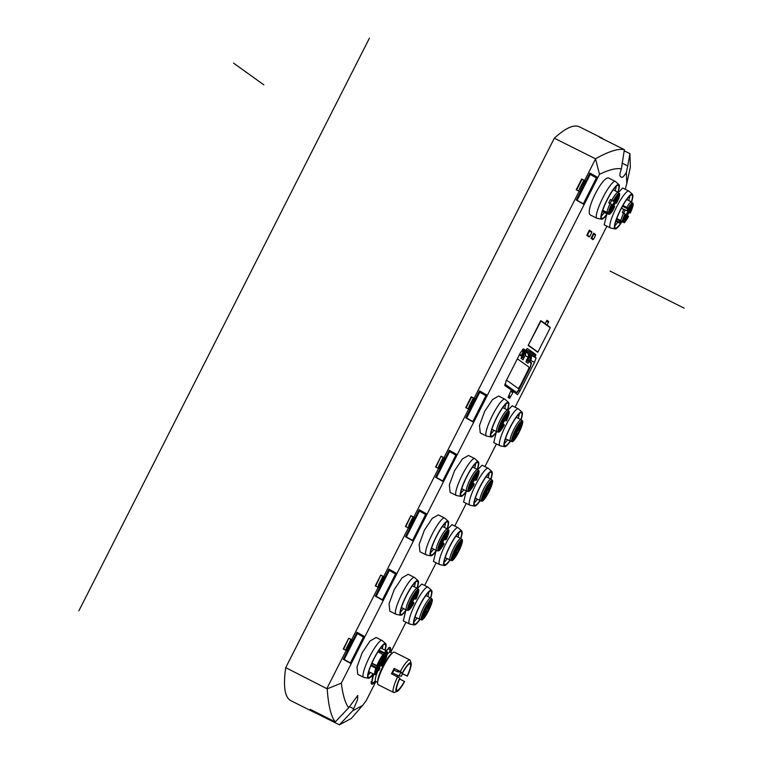 <?xml version="1.0" encoding="UTF-8"?>
<svg xmlns="http://www.w3.org/2000/svg" width="763" height="763" viewBox="0 0 763 763"><rect width="100%" height="100%" fill="white"/><g stroke="black" fill="none" stroke-linecap="round" stroke-linejoin="round"><path stroke-width="1.14" d="M606.9 226.191L515.063 407.213M496.417 443.961L484.925 466.622M466.279 503.38L454.777 526.041M436.131 562.798L424.629 585.459M405.983 622.217L390.685 652.365M375.882 681.55L366.078 700.882L362.568 705.489L352.764 710.715L339.401 724.85L314.232 712.251A212.114 39.628 116.6 0 1 313.002 711.774A212.114 39.628 116.6 0 1 310.131 709.313L335.31 721.912C331.075 716.743 328.376 705.718 327.193 688.846L285.724 667.635L554.329 138.198A212.114 39.628 -63.4 0 1 579.413 126.83L601.511 137.884A212.114 39.628 116.6 0 0 599.432 137.197L624.382 149.682C618.316 148.318 608.693 151.36 595.502 158.809L599.499 174.269C609.322 169.634 616.609 167.85 621.378 168.909C619.88 173.134 619.508 175.614 620.262 176.348A606.051 17.73 26.9 0 1 621.654 177.35L621.711 177.388M554.329 138.198L595.502 158.809M603.304 139.133A212.114 39.628 116.6 0 0 601.511 137.884M624.191 150.778L629.923 153.649L630.343 167.24L626.766 183.654L626.347 172.476L627.73 165.933L622.026 163.082M629.923 153.649L627.73 165.933M625.202 189.262L626.766 183.654M621.654 177.35C622.474 177.741 624.039 176.11 626.347 172.476M327.193 688.846L341.328 683.143L599.499 174.269M341.328 683.143C342.845 695.198 345.296 703.41 348.672 707.768L357.79 695.455L357.513 699.843L352.764 710.715M537.705 351.953L537.562 352.229A606.051 17.73 26.9 0 0 528.158 345.486L540.767 320.632A606.051 17.73 -153.1 0 1 545.192 323.665L546.89 320.307L548.75 321.643L547.052 325L544.954 323.951M548.731 326.659L550.171 327.375A606.051 17.73 -153.1 0 0 547.052 325M493.756 442.616L496.198 432.497M507.9 410.227L512.202 405.782L518.382 408.873A20.601 3.853 116.6 0 0 505.859 425.306A20.601 3.853 116.6 0 0 499.851 445.668A20.601 3.853 116.6 0 0 499.946 445.726A20.601 3.853 116.6 0 0 500.137 445.792L504.658 446.698A19.39 3.624 116.6 0 0 510.323 441.31M463.608 502.035L466.05 491.916M477.762 469.646L482.063 465.201L488.244 468.291A20.601 3.853 116.6 0 0 475.721 484.724A20.601 3.853 116.6 0 0 469.703 505.087A20.601 3.853 116.6 0 0 469.798 505.144A20.601 3.853 116.6 0 0 469.989 505.211L474.519 506.117A19.39 3.624 116.6 0 0 480.185 500.728M631.526 202.081A19.39 3.624 116.6 0 0 632.451 194.279L629.008 191.198A20.601 3.853 116.6 0 0 628.846 191.093A20.601 3.853 116.6 0 0 616.456 207.25A20.601 3.853 116.6 0 0 610.41 227.946L604.162 224.827L606.709 214.651M618.278 192.6L622.684 188.013L628.846 191.093M403.322 620.872L405.763 610.753M417.466 588.483L421.777 584.029L427.957 587.119A20.601 3.853 116.6 0 0 415.434 603.552A20.601 3.853 116.6 0 0 409.416 623.915A20.601 3.853 116.6 0 0 409.512 623.981A20.601 3.853 116.6 0 0 409.702 624.039L414.233 624.945A19.39 3.624 116.6 0 0 419.898 619.566M595.445 234.718L595.521 234.565A606.051 17.73 -153.1 0 0 593.643 233.163L591.039 238.294A606.051 17.73 26.9 0 1 592.918 239.696L593.004 239.525M373.651 674.111L371.514 683.944M389.807 647.358L386.116 650.696M526.089 352.067L526.403 351.342L535.512 355.901L535.922 354.719A606.051 17.73 -153.1 0 0 527.262 348.5L525.688 350.351L523.103 349.053L525.697 350.351A606.051 17.73 -153.1 0 0 523.637 348.987L520.604 352.392L506.069 381.023L505.001 385.725A606.051 17.73 26.9 0 1 511.277 389.979L508.101 397.294L509.589 398.362L513.518 391.581A606.051 17.73 26.9 0 1 517.476 394.671L517.495 394.681M535.512 355.901L535.101 357.094A606.051 17.73 -153.1 0 1 536.112 357.933L529.98 354.862M530.571 360.394L534.472 362.349L536.112 357.933M534.472 362.349L519.946 390.98L518.563 390.284M517.476 394.671L519.946 390.98M513.518 391.581L511.248 390.437L513.509 391.572M591.707 231.981L591.783 231.828A606.051 17.73 -153.1 0 0 589.379 230.159L586.776 235.29A606.051 17.73 26.9 0 1 589.179 236.959L589.265 236.788M396.007 614.291L389.826 611.201L389.054 603.791L394.213 589.665L402.111 577.791L408.186 574.301L414.452 577.438A20.601 3.853 116.6 0 0 402.063 593.595A20.601 3.853 116.6 0 0 396.007 614.291A20.601 3.853 116.6 0 0 396.197 614.358L400.728 615.264A19.39 3.624 116.6 0 0 406.326 609.971M363.636 677.306L357.771 674.378L356.998 666.976L362.158 652.842L370.055 640.968L376.14 637.486L382.072 640.453A20.601 3.853 116.6 0 0 369.683 656.609A20.601 3.853 116.6 0 0 363.531 677.248A20.601 3.853 116.6 0 0 363.636 677.306A20.601 3.853 116.6 0 0 363.817 677.372L368.348 678.278A19.39 3.624 116.6 0 0 373.279 673.92M486.441 436.045L480.261 432.945L479.479 425.544L484.648 411.419L492.536 399.545L498.62 396.054L504.877 399.183A20.601 3.853 116.6 0 0 492.488 415.339A20.601 3.853 116.6 0 0 486.441 436.045A20.601 3.853 116.6 0 0 486.622 436.102L491.153 437.008A19.39 3.624 116.6 0 0 496.761 431.715M426.155 554.873L419.974 551.783L419.192 544.381L424.362 530.247L432.249 518.373L438.334 514.891L444.591 518.02A20.601 3.853 116.6 0 0 432.201 534.176A20.601 3.853 116.6 0 0 426.155 554.873A20.601 3.853 116.6 0 0 426.336 554.939L430.866 555.845A19.39 3.624 116.6 0 0 436.474 550.552M590.877 215.242L590.6 215.099C583.924 212.228 603.657 173.335 609.236 178.361M435.911 551.334L433.47 561.454M451.982 524.658L447.614 529.064M477.457 469.455A19.39 3.624 116.6 0 0 478.334 461.796L474.901 458.716A20.601 3.853 116.6 0 0 474.739 458.601L468.472 455.473L462.397 458.954L454.5 470.838L449.34 484.963L450.113 492.364L456.293 495.454A20.601 3.853 116.6 0 0 456.484 495.521L461.014 496.427A19.39 3.624 116.6 0 0 466.613 491.134M362.568 705.489L351.295 718.45L339.401 724.85M313.002 711.774L290.913 700.711A212.114 39.628 -63.4 0 1 285.724 667.635M475.359 398.954L471.2 396.789L465.726 407.595L469.874 409.76L465.764 417.857L473.604 422.292L487.309 395.282L479.469 390.847L475.359 398.954L471.572 397.056L466.126 407.795M474.128 398.257L579.146 191.265L580.376 191.961L576.265 200.059L584.096 204.494L597.801 177.483L589.971 173.048L585.85 181.155L581.702 178.99L576.218 189.796L579.146 191.265M584.63 180.459L595.398 159.229M326.993 688.283L346.173 650.467L347.403 651.163L343.293 659.27L351.133 663.705L364.838 636.685L356.998 632.25L352.887 640.357L348.729 638.192L343.245 648.998L346.173 650.467M351.657 639.661L378.2 587.338L379.43 588.035L375.32 596.141L383.16 600.576L396.865 573.566L389.025 569.131L384.914 577.229L380.756 575.073L375.272 585.87L378.2 587.338M383.684 576.532L408.348 527.91L409.578 528.606L405.468 536.713L413.308 541.148L427.013 514.138L419.173 509.703L415.062 517.8L410.904 515.645L405.42 526.451L408.348 527.91M413.832 517.104L438.496 468.482L439.726 469.178L435.616 477.285L443.456 481.72L457.161 454.71L449.321 450.275L445.211 458.382L441.052 456.217L435.568 467.023L438.496 468.482M443.98 457.686L468.654 409.063M578.573 190.979L579.718 188.728L580.138 188.966M579.842 188.814L584.458 180.45M579.565 188.652L583.876 180.163M589.78 173.42L596.637 177.407L583.361 203.788L576.361 199.868M576.332 199.925L583.361 203.788M579.899 191.694L585.364 180.907M577.133 200.259L590.238 174.431L589.742 173.487M576.466 199.916L589.847 173.563L596.637 177.407L596.466 177.96L590.238 174.431M576.618 189.997L582.074 179.257L585.85 181.155M590.495 173.83L597.801 177.483M621.378 168.909L624.382 149.682M335.31 721.912L348.672 707.768M316.14 712.318L315.872 712.852L314.27 712.051L311.218 709.857M315.872 712.852L312.811 710.658M348.729 638.192L343.655 649.208M352.887 640.357L349.101 638.459M347.213 648.083L346.631 647.797L345.61 650.181M346.907 647.949L346.087 650.314M364.838 636.685L358.753 633.652M346.631 647.797L350.904 639.365M346.04 650.4L351.485 639.661M356.846 632.565L363.703 636.542L350.427 662.933L343.426 659.003M343.398 659.06L350.427 662.933M346.927 650.896L352.401 640.109M344.199 659.404L357.294 633.576L356.807 632.622M343.531 659.06L356.912 632.699L363.703 636.542L363.531 637.105L357.294 633.576M380.756 575.073L375.682 586.079M384.914 577.229L381.128 575.34M396.865 573.566L390.675 570.466M379.221 584.983L378.801 584.744L377.628 587.052M378.934 584.83L378.105 587.186M378.066 587.272L383.512 576.532M388.863 569.446L395.301 573.089L395.558 573.986L382.454 599.813L375.453 595.884M375.425 595.941L382.454 599.813M378.953 587.768L384.428 576.99M376.216 596.284L389.321 570.457L388.834 569.503M375.558 595.941L388.93 569.58L395.73 573.423L395.558 573.986L389.321 570.457M378.648 584.677L382.931 576.237M410.904 515.645L405.83 526.651M415.062 517.8L411.276 515.912M427.013 514.138L420.632 510.943M407.785 527.624L409.369 525.564M409.073 525.411L408.253 527.777M408.796 525.259L413.079 516.809M408.215 527.843L413.66 517.104M419.011 510.027L425.868 514.004L412.592 540.395L405.592 536.465M405.563 536.523L412.592 540.395M409.102 528.339L414.576 517.562M406.364 536.866L419.469 511.038L418.973 510.085M405.706 536.523L419.078 510.161L425.868 514.004L425.697 514.567L419.469 511.038M441.052 456.217L435.978 467.223M445.211 458.382L441.424 456.484M457.161 454.71L450.59 451.429M439.087 465.916L439.517 466.145L438.935 465.84L437.933 468.205M439.221 465.993L438.391 468.358M438.363 468.415L443.808 457.676M449.149 450.609L455.587 454.252L455.845 455.149L442.74 480.976L435.74 477.056M435.711 477.113L442.74 480.976M439.259 468.911L444.724 458.134M436.503 477.447L449.607 451.62L449.121 450.675M435.845 477.104L449.216 450.742L456.016 454.595L455.845 455.149L449.607 451.62M438.935 465.84L443.227 457.38M468.081 408.777L469.235 406.498L469.655 406.736L469.083 406.421L473.375 397.962M469.359 406.584L468.539 408.939M487.309 395.282L480.556 391.905M468.511 408.987L473.957 398.248M479.298 391.19L486.155 395.177L472.879 421.558L465.878 417.638M465.85 417.695L472.879 421.558M469.407 409.483L474.872 398.706M466.651 418.029L479.755 392.201L479.269 391.257M465.993 417.685L479.364 391.333L486.155 395.177L485.983 395.73L479.755 392.201M528.597 345.372L537.915 352.058L550.247 327.747L540.929 321.061L528.292 345.219M537.915 352.058L536.341 351.266M543.094 322.615L545.192 323.665M548.75 321.643L546.127 321.824M521.11 419.726A19.39 3.624 116.6 0 0 521.987 412.068A19.39 3.624 116.6 0 0 521.93 412.02A19.39 3.624 116.6 0 0 510.18 427.166A19.39 3.624 116.6 0 0 504.391 446.584A19.39 3.624 116.6 0 0 504.658 446.698M510.132 441.214A18.484 3.453 -63.4 0 1 504.887 445.83A18.484 3.453 -63.4 0 1 504.801 445.773A18.484 3.453 -63.4 0 1 510.199 427.509A18.484 3.453 -63.4 0 1 521.434 412.764A18.484 3.453 -63.4 0 1 521.52 412.821A18.484 3.453 -63.4 0 1 520.919 419.621M504.362 443.551A18.484 3.453 116.6 0 0 507.471 439.879M518.249 418.296A18.484 3.453 116.6 0 0 519.288 413.718M516.618 416.789A16.519 3.081 -63.4 0 1 516.465 417.399M505.688 438.992A16.519 3.081 -63.4 0 1 505.22 439.574M512.002 440.47L512.793 440.88L515.483 434.385A3.939 0.734 116.6 0 0 516.427 433.165A3.939 0.734 116.6 0 0 518.144 429.788L519.345 430.57L517.648 433.947L516.828 433.365A3.939 0.734 -63.4 0 1 515.883 434.586M518.544 429.989A3.939 0.734 -63.4 0 0 519.002 428.424L521.94 421.834L518.42 428.005A3.939 0.734 -63.4 0 0 517.476 429.226L516.665 428.644L514.958 432.02L515.769 432.602A3.939 0.734 -63.4 0 0 515.302 434.166L511.601 441.262L510.113 441.071A12.122 2.26 116.6 0 1 514.329 428.577A12.122 2.26 116.6 0 1 521.243 419.793L516.255 417.294M512.793 440.88L512.326 441.787A11.712 2.184 116.6 0 0 519.431 431.629A11.712 2.184 116.6 0 0 522.483 420.88A11.712 2.184 116.6 0 0 515.96 428.835A11.712 2.184 116.6 0 0 511.601 441.262M514.338 439.059A2.69 0.505 -63.4 0 1 514.31 439.03A2.69 0.505 -63.4 0 1 515.101 436.436A2.69 0.505 -63.4 0 1 516.704 434.242A2.69 0.505 -63.4 0 1 516.77 434.261A2.69 0.505 -63.4 0 1 515.969 436.961A2.69 0.505 -63.4 0 1 514.338 439.059M519.183 429.512A2.69 0.505 -63.4 0 1 519.155 429.483A2.69 0.505 -63.4 0 1 519.946 426.889A2.69 0.505 -63.4 0 1 521.549 424.695A2.69 0.505 -63.4 0 1 521.615 424.714A2.69 0.505 -63.4 0 1 520.814 427.404A2.69 0.505 -63.4 0 1 519.183 429.512M517.533 428.329A2.69 0.505 -63.4 0 1 517.505 428.301A2.69 0.505 -63.4 0 1 518.306 425.706A2.69 0.505 -63.4 0 1 519.899 423.513A2.69 0.505 -63.4 0 1 519.965 423.532A2.69 0.505 -63.4 0 1 519.164 426.231A2.69 0.505 -63.4 0 1 517.533 428.329M512.688 437.886A2.69 0.505 -63.4 0 1 512.66 437.848A2.69 0.505 -63.4 0 1 513.461 435.253A2.69 0.505 -63.4 0 1 515.054 433.06A2.69 0.505 -63.4 0 1 515.12 433.079A2.69 0.505 -63.4 0 1 514.319 435.778A2.69 0.505 -63.4 0 1 512.688 437.886M517.476 429.226L516.465 428.72M519.002 428.424L518.611 428.224A3.939 0.734 116.6 0 0 518.602 427.671M518.144 429.788A3.939 0.734 116.6 0 0 518.611 428.224M517.076 429.025A3.939 0.734 116.6 0 0 515.397 432.335M517.715 429.207L515.807 432.993L517.715 429.207M517.238 428.968L515.311 432.745M505.44 438.868L512.326 441.787M522.483 420.88L521.339 419.86A12.122 2.26 116.6 0 0 521.243 419.793M505.468 438.754L510.113 441.071M513.375 439.517L511.792 439.288M490.971 479.135A19.39 3.624 116.6 0 0 491.849 471.477A19.39 3.624 116.6 0 0 491.782 471.429A19.39 3.624 116.6 0 0 480.032 486.575A19.39 3.624 116.6 0 0 474.252 505.993A19.39 3.624 116.6 0 0 474.519 506.117M479.984 500.633A18.484 3.453 -63.4 0 1 474.748 505.249A18.484 3.453 -63.4 0 1 474.653 505.192A18.484 3.453 -63.4 0 1 480.051 486.928A18.484 3.453 -63.4 0 1 491.286 472.183A18.484 3.453 -63.4 0 1 491.372 472.24A18.484 3.453 -63.4 0 1 490.771 479.04M474.224 502.97A18.484 3.453 116.6 0 0 477.323 499.298M488.11 477.714A18.484 3.453 116.6 0 0 489.15 473.136M486.479 476.198A16.519 3.081 -63.4 0 1 486.317 476.818M475.54 498.411A16.519 3.081 -63.4 0 1 475.082 498.992M475.292 498.287L480.738 500.595M480.576 500.929L482.187 501.205A11.712 2.184 116.6 0 0 489.283 491.048A11.712 2.184 116.6 0 0 492.345 480.299A11.712 2.184 116.6 0 0 492.307 480.27A11.712 2.184 116.6 0 0 485.754 488.368A11.712 2.184 116.6 0 0 481.453 500.681L479.965 500.49A12.122 2.26 116.6 0 1 484.181 487.996A12.122 2.26 116.6 0 1 491.105 479.212L486.107 476.713M481.453 500.681L485.154 493.585A3.939 0.734 -63.4 0 1 485.621 492.021L484.81 491.439L486.517 488.062L487.338 488.644A3.939 0.734 -63.4 0 1 488.282 487.423L491.801 481.253L488.864 487.843A3.939 0.734 -63.4 0 1 488.396 489.407L489.207 489.98L487.5 493.365L486.68 492.784A3.939 0.734 -63.4 0 1 485.735 494.004L482.187 501.205M484.19 498.477A2.69 0.505 -63.4 0 1 484.162 498.449A2.69 0.505 -63.4 0 1 484.963 495.855A2.69 0.505 -63.4 0 1 486.556 493.661A2.69 0.505 -63.4 0 1 486.632 493.68A2.69 0.505 -63.4 0 1 485.821 496.379A2.69 0.505 -63.4 0 1 484.19 498.477M489.035 488.93A2.69 0.505 -63.4 0 1 489.007 488.892A2.69 0.505 -63.4 0 1 489.808 486.298A2.69 0.505 -63.4 0 1 491.401 484.114A2.69 0.505 -63.4 0 1 491.477 484.124A2.69 0.505 -63.4 0 1 490.666 486.823A2.69 0.505 -63.4 0 1 489.035 488.93M487.395 487.748A2.69 0.505 -63.4 0 1 487.366 487.719A2.69 0.505 -63.4 0 1 488.158 485.125A2.69 0.505 -63.4 0 1 489.76 482.931A2.69 0.505 -63.4 0 1 489.827 482.95A2.69 0.505 -63.4 0 1 489.026 485.64A2.69 0.505 -63.4 0 1 487.395 487.748M482.55 497.295A2.69 0.505 -63.4 0 1 482.521 497.266A2.69 0.505 -63.4 0 1 483.313 494.672A2.69 0.505 -63.4 0 1 484.915 492.478A2.69 0.505 -63.4 0 1 484.982 492.497A2.69 0.505 -63.4 0 1 484.181 495.197A2.69 0.505 -63.4 0 1 482.55 497.295M487.338 488.644L486.317 488.139M488.864 487.843L488.463 487.643A3.939 0.734 116.6 0 0 488.454 487.08M486.68 492.784L486.289 492.583A3.939 0.734 116.6 0 0 487.996 489.207L488.396 489.407M487.996 489.207A3.939 0.734 116.6 0 0 488.463 487.643M484.915 494.052A3.939 0.734 116.6 0 0 485.335 493.804L485.735 494.004M485.335 493.804A3.939 0.734 116.6 0 0 486.289 492.583M483.227 498.935L481.644 498.706M475.33 498.172L479.965 500.49M486.937 488.444A3.939 0.734 116.6 0 0 485.249 491.754M487.567 488.625L485.659 492.412L487.567 488.625M487.09 488.387L485.173 492.164M610.41 227.946A20.601 3.853 116.6 0 0 610.591 228.013L615.121 228.919A19.39 3.624 116.6 0 0 622.045 221.651M632.451 194.279A19.39 3.624 116.6 0 0 620.643 209.377A19.39 3.624 116.6 0 0 615.121 228.919M621.874 221.556A18.484 3.453 -63.4 0 1 615.35 228.051A18.484 3.453 -63.4 0 1 620.777 209.482A18.484 3.453 -63.4 0 1 631.888 194.985A18.484 3.453 -63.4 0 1 631.344 201.937M628.712 200.507A18.484 3.453 116.6 0 0 629.752 195.938M614.825 225.762A18.484 3.453 116.6 0 0 617.868 222.186M616.075 221.299A16.519 3.081 -63.4 0 1 615.684 221.785M627.081 199A16.519 3.081 -63.4 0 1 626.919 199.62M622.942 205.447L628.083 208.156L626.948 210.741L624.287 209.405L626.948 210.741M628.083 208.156A11.712 2.184 116.6 0 1 632.546 202.996L631.402 201.966A12.122 2.26 116.6 0 0 626.738 207.345M631.402 201.966L630.076 201.298A12.122 2.26 116.6 0 1 630.372 201.346A12.122 2.26 116.6 0 1 630.591 201.556M631.716 202.252L633.128 203.416L629.465 210.645A3.939 0.734 116.6 0 0 629.37 209.987A3.939 0.734 116.6 0 0 628.884 210.226L632.546 202.996M633.128 203.416A11.712 2.184 116.6 0 1 630.248 213.096L628.903 212.438M620.977 220.803L624.334 222.767L620.996 221.117M620.92 220.898L619.928 223.044A12.122 2.26 116.6 0 1 619.527 223.025L615.865 221.194M623.59 222.233L626.337 216.806A3.939 0.734 116.6 0 1 625.851 217.035A3.939 0.734 116.6 0 1 625.755 216.387L623.009 221.814L620.138 220.335L619.213 222.529A12.122 2.26 116.6 0 0 619.527 223.025M616.781 218.514L623.009 221.814M622.255 221.28A11.712 2.184 116.6 0 1 624.983 213.926L623.581 213.22A12.122 2.26 116.6 0 0 620.815 220.536M623.581 213.22L622.255 212.553A12.122 2.26 116.6 0 1 623.085 210.846A12.122 2.26 116.6 0 1 623.829 209.424L621.425 208.223M623.829 209.424L621.502 208.089M630.248 213.096L628.998 212.209A3.939 0.734 116.6 0 1 628.216 213.945A3.939 0.734 116.6 0 1 627.291 215.586L628.531 216.473A11.712 2.184 116.6 0 1 624.334 222.767M624.983 213.926L626.223 214.823A3.939 0.734 116.6 0 1 627.939 211.446M628.779 211.217A2.575 0.477 -63.4 0 1 628.025 213.774A2.575 0.477 -63.4 0 1 626.461 215.815A2.575 0.477 -63.4 0 1 626.452 215.815A2.575 0.477 -63.4 0 1 627.196 213.268A2.575 0.477 -63.4 0 1 628.76 211.208A2.575 0.477 -63.4 0 1 628.779 211.217M631.268 209.625A2.69 0.505 -63.4 0 1 629.609 211.694A2.69 0.505 -63.4 0 1 630.448 209.033A2.69 0.505 -63.4 0 1 632.002 206.907A2.69 0.505 -63.4 0 1 631.268 209.625M629.628 208.442A2.69 0.505 -63.4 0 1 627.968 210.521A2.69 0.505 -63.4 0 1 628.798 207.851A2.69 0.505 -63.4 0 1 630.362 205.733A2.69 0.505 -63.4 0 1 629.628 208.442M624.783 217.999A2.69 0.505 -63.4 0 1 623.123 220.068A2.69 0.505 -63.4 0 1 623.953 217.398A2.69 0.505 -63.4 0 1 625.517 215.28A2.69 0.505 -63.4 0 1 624.783 217.999M626.423 219.172A2.69 0.505 -63.4 0 1 624.763 221.251A2.69 0.505 -63.4 0 1 625.603 218.58A2.69 0.505 -63.4 0 1 627.157 216.463A2.69 0.505 -63.4 0 1 626.423 219.172M623.657 213.258A3.939 0.734 -63.4 0 1 625.279 210.111M430.685 597.973A19.39 3.624 116.6 0 0 431.562 590.314A19.39 3.624 116.6 0 0 431.496 590.266A19.39 3.624 116.6 0 0 419.745 605.412A19.39 3.624 116.6 0 0 413.966 624.83A19.39 3.624 116.6 0 0 414.233 624.945M419.698 619.47A18.484 3.453 -63.4 0 1 414.462 624.077A18.484 3.453 -63.4 0 1 414.366 624.029A18.484 3.453 -63.4 0 1 419.764 605.755A18.484 3.453 -63.4 0 1 431 591.02A18.484 3.453 -63.4 0 1 431.085 591.067A18.484 3.453 -63.4 0 1 430.485 597.877M413.937 621.797A18.484 3.453 116.6 0 0 417.037 618.135M427.824 596.542A18.484 3.453 116.6 0 0 428.863 591.964M426.193 595.035A16.519 3.081 -63.4 0 1 426.031 595.645M415.253 617.238A16.519 3.081 -63.4 0 1 414.795 617.82M415.043 617L419.679 619.327A12.122 2.26 -63.4 0 1 423.894 606.823A12.122 2.26 -63.4 0 1 430.818 598.039A12.122 2.26 -63.4 0 1 430.914 598.106L432.058 599.136A11.712 2.184 116.6 0 0 425.525 607.09A11.712 2.184 116.6 0 0 421.166 619.508L419.679 619.327M421.166 619.508L424.867 612.422A3.939 0.734 -63.4 0 1 425.334 610.858L424.524 610.276L426.231 606.89L427.051 607.482A3.939 0.734 -63.4 0 1 427.995 606.261L431.515 600.09L428.577 606.68A3.939 0.734 -63.4 0 1 428.11 608.235L428.92 608.817L427.213 612.203L426.393 611.611A3.939 0.734 -63.4 0 1 425.449 612.832L421.901 620.033L415.005 617.114M421.901 620.033A11.712 2.184 116.6 0 0 428.997 609.875A11.712 2.184 116.6 0 0 432.058 599.136M423.904 617.315A2.69 0.505 -63.4 0 1 423.875 617.277A2.69 0.505 -63.4 0 1 424.676 614.682A2.69 0.505 -63.4 0 1 426.269 612.489A2.69 0.505 -63.4 0 1 426.345 612.508A2.69 0.505 -63.4 0 1 425.535 615.207A2.69 0.505 -63.4 0 1 423.904 617.315M428.749 607.758A2.69 0.505 -63.4 0 1 428.72 607.73A2.69 0.505 -63.4 0 1 429.521 605.135A2.69 0.505 -63.4 0 1 431.114 602.942A2.69 0.505 -63.4 0 1 431.19 602.961A2.69 0.505 -63.4 0 1 430.38 605.66A2.69 0.505 -63.4 0 1 428.749 607.758M427.108 606.585A2.69 0.505 -63.4 0 1 427.07 606.547A2.69 0.505 -63.4 0 1 427.871 603.953A2.69 0.505 -63.4 0 1 429.474 601.759A2.69 0.505 -63.4 0 1 429.54 601.778A2.69 0.505 -63.4 0 1 428.739 604.477A2.69 0.505 -63.4 0 1 427.108 606.585M422.263 616.132A2.69 0.505 -63.4 0 1 422.225 616.103A2.69 0.505 -63.4 0 1 423.026 613.509A2.69 0.505 -63.4 0 1 424.629 611.316A2.69 0.505 -63.4 0 1 424.695 611.335A2.69 0.505 -63.4 0 1 423.894 614.024A2.69 0.505 -63.4 0 1 422.263 616.132M427.051 607.482L426.031 606.966M428.577 606.68L428.177 606.48A3.939 0.734 116.6 0 0 428.167 605.917M426.393 611.611L426.002 611.411A3.939 0.734 116.6 0 0 427.709 608.035L428.11 608.235M427.709 608.035A3.939 0.734 116.6 0 0 428.177 606.48M424.629 612.889A3.939 0.734 116.6 0 0 425.048 612.632L425.449 612.832M425.048 612.632A3.939 0.734 116.6 0 0 426.002 611.411M422.94 617.772L421.357 617.534M426.651 607.281A3.939 0.734 116.6 0 0 424.962 610.591M426.803 607.214L424.886 611.001M595.521 234.565L594.768 234.184M591.106 238.161L592.25 239.181M593.576 233.297L595.569 235.242L593.862 233.964L591.802 238.018L591.134 238.17L593.604 233.316L593.862 233.964M592.965 239.544L593.509 239.296L591.802 238.018M593.509 239.296L595.569 235.242M604.325 217.541L604.811 217.026M371.104 676.867L371.285 676.352M371.648 676.619L372.497 674.931M371.209 681.55A20.458 3.825 116.6 0 0 371.791 684.077A20.458 3.825 116.6 0 0 375.663 681.445M390.313 652.174A20.458 3.825 116.6 0 0 390.093 647.491A20.458 3.825 116.6 0 0 388.233 648.121M393.574 692.432L378.133 684.707A18.178 3.395 -63.4 0 1 378.477 678.498A18.178 3.395 -63.4 0 1 386.698 660.615A18.178 3.395 -63.4 0 1 394.404 652.193L409.845 659.919A18.178 3.395 116.6 0 0 400.317 671.497L394.194 668.436A18.178 3.395 116.6 0 0 391.457 673.843L397.58 676.905A18.178 3.395 116.6 0 0 393.918 686.223A18.178 3.395 116.6 0 0 393.574 692.432A18.178 3.395 116.6 0 0 394.299 692.432L397.027 691.469A16.061 3.004 116.6 0 0 404.619 681.55L399.612 678.994M394.194 668.436L400.317 671.497M402.702 672.804A14.85 2.775 -63.4 0 1 410.217 663.829A14.85 2.775 -63.4 0 1 409.931 668.903A14.85 2.775 -63.4 0 1 407.175 676.008L407.366 676.142A16.061 3.004 116.6 0 0 410.446 668.235A16.061 3.004 116.6 0 0 411.133 663.266L410.275 660.5A18.178 3.395 116.6 0 0 409.845 659.919M407.366 676.142L402.492 673.777M397.475 676.848A18.178 3.395 116.6 0 0 398.105 675.646M404.428 681.416A14.85 2.775 -63.4 0 1 396.922 690.391A14.85 2.775 -63.4 0 1 397.208 685.308A14.85 2.775 -63.4 0 1 399.965 678.212L399.774 678.069A16.061 3.004 116.6 0 0 396.684 685.985A16.061 3.004 116.6 0 0 397.027 691.469M399.774 678.069L397.58 676.905M392.02 674.12A14.85 2.775 -63.4 0 1 394.719 668.808M402.444 673.643L407.175 676.008M397.542 675.369A14.85 2.775 -63.4 0 1 396.913 676.571M411.133 663.266A16.061 3.004 116.6 0 0 402.511 672.67M508.311 396.398L509.579 398.362M526.403 351.342L526.279 349.788M526.575 359.43L528.444 360.765L526.003 361.624M528.397 354.728L529.446 355.52L529.951 357.79L528.339 356.922M528.73 357.179A2.27 2.232 125.6 0 1 527.491 360.079M528.091 356.445L529.951 357.78M522.502 349.549A3.786 3.72 125.6 0 1 523.18 353.927L520.976 358.267L523.027 359.735L525.23 355.396A3.786 3.72 -54.4 0 0 524.105 350.646L526.995 352.716A3.786 3.72 125.6 0 1 528.12 357.466L525.907 361.815L527.958 363.283L530.161 358.934A3.786 3.72 -54.4 0 0 527.891 353.641M524.105 350.646A3.786 3.72 -54.4 0 0 522.951 350.093M523.79 353.641A2.27 2.232 125.6 0 1 522.56 356.54M520.786 355.081A0.61 0.591 125.6 0 1 521.043 355.892L522.34 353.326A3.786 3.72 -54.4 0 0 522.293 349.778M529.045 354.194L529.884 354.795A3.786 3.72 125.6 0 1 531 359.535L529.703 362.101L531.42 363.331L530.247 367.28L519.012 389.435L516.627 392.506L504.906 384.104M517.514 358.915L528.912 367.089A3.033 0.563 116.6 0 1 528.006 370.122L520.051 386.126L528.139 370.189A3.033 0.563 -63.4 0 0 529.045 367.156L517.591 358.944A3.033 0.563 -63.4 0 0 517.572 358.934L517.591 358.944M520.051 386.126A3.033 0.563 -63.4 0 1 518.23 388.501L506.766 380.279A3.033 0.563 -63.4 0 1 506.708 379.783M523.408 353.383L525.02 354.242L523.151 352.907M523.456 351.19L524.515 351.981L525.02 354.251M521.644 355.892L523.504 357.227L521.072 358.085M509.198 388.529A3.329 3.271 -54.4 0 0 509.36 388.443L510.113 388.977A3.329 3.271 125.6 0 1 509.961 389.054M509.36 388.443L507.5 387.108A3.329 3.271 125.6 0 1 507.261 387.222M507.5 387.108L506.756 386.574A3.329 3.271 -54.4 0 1 506.489 386.707M504.934 385.658L506.756 386.574M518.153 388.443A3.033 0.563 116.6 0 0 519.918 386.059M591.783 231.828L590.839 231.351M588.311 236.349L589.751 236.549L591.811 232.496L589.303 230.292M589.751 236.549L586.871 235.166L589.227 236.807M586.842 235.157L589.332 230.312L589.608 230.97L587.548 235.023M589.608 230.97L591.811 232.496M417.17 588.283A19.39 3.624 116.6 0 0 418.048 580.624L414.614 577.543A20.601 3.853 116.6 0 0 414.452 577.438M418.048 580.624A19.39 3.624 116.6 0 0 406.24 595.722A19.39 3.624 116.6 0 0 400.728 615.264M406.126 609.866A18.484 3.453 -63.4 0 1 400.947 614.396A18.484 3.453 -63.4 0 1 406.383 595.827A18.484 3.453 -63.4 0 1 417.495 581.33A18.484 3.453 -63.4 0 1 416.979 588.187M414.319 586.852A18.484 3.453 116.6 0 0 415.358 582.283M400.432 612.107A18.484 3.453 116.6 0 0 403.465 608.54M401.681 607.644A16.519 3.081 -63.4 0 1 401.281 608.14M412.688 585.345A16.519 3.081 -63.4 0 1 412.525 585.965M415.692 598.945L416.054 599.003A11.712 2.184 116.6 0 0 418.553 589.446L417.409 588.416A12.122 2.26 116.6 0 0 417.304 588.349A12.122 2.26 116.6 0 0 409.855 598.182A12.122 2.26 116.6 0 0 406.46 610.038A12.122 2.26 116.6 0 0 406.574 610.076L408.081 610.371A11.712 2.184 116.6 0 0 413.908 603.237L413.699 603.056M418.553 589.446A11.712 2.184 116.6 0 0 411.257 598.879A11.712 2.184 116.6 0 0 408.081 610.371M415.825 598.879L414.605 598.554A3.939 0.734 -63.4 0 0 415.072 596.99L418 590.4L414.49 596.571A3.939 0.734 -63.4 0 0 413.536 597.791L412.735 597.21L411.019 600.586L411.829 601.168A3.939 0.734 -63.4 0 0 411.362 602.732L408.424 609.322L411.944 603.151A3.939 0.734 -63.4 0 0 412.888 601.931L413.575 602.417M413.908 603.237L413.746 602.522M416.875 595.97A2.69 0.505 -63.4 0 1 415.215 598.039A2.69 0.505 -63.4 0 1 416.045 595.378A2.69 0.505 -63.4 0 1 417.609 593.261A2.69 0.505 -63.4 0 1 416.875 595.97M415.225 594.787A2.69 0.505 -63.4 0 1 413.565 596.866A2.69 0.505 -63.4 0 1 414.404 594.196A2.69 0.505 -63.4 0 1 415.959 592.078A2.69 0.505 -63.4 0 1 415.225 594.787M410.38 604.344A2.69 0.505 -63.4 0 1 408.72 606.413A2.69 0.505 -63.4 0 1 409.559 603.752A2.69 0.505 -63.4 0 1 411.114 601.625A2.69 0.505 -63.4 0 1 410.38 604.344M412.03 605.526A2.69 0.505 -63.4 0 1 410.37 607.596A2.69 0.505 -63.4 0 1 411.2 604.925A2.69 0.505 -63.4 0 1 412.764 602.808A2.69 0.505 -63.4 0 1 412.03 605.526M412.888 601.931L412.487 601.73A3.939 0.734 116.6 0 0 413.422 600.09A3.939 0.734 116.6 0 0 414.204 598.354L414.605 598.554M411.123 603.199A3.939 0.734 116.6 0 0 411.543 602.951L411.944 603.151M411.543 602.951A3.939 0.734 116.6 0 0 412.487 601.73M413.536 597.791L412.525 597.286M415.072 596.99L414.671 596.79A3.939 0.734 116.6 0 0 414.662 596.227M414.204 598.354A3.939 0.734 116.6 0 0 414.671 596.79M415.444 599.184L414.071 598.678M413.145 597.591A3.939 0.734 116.6 0 0 411.457 600.901M411.829 601.168L413.765 597.763L413.145 599.89L411.82 601.187M412.01 599.184C413.47 596.904 413.689 597.067 412.659 599.651C411.209 601.94 410.99 601.778 412.01 599.184M385.143 650.21A19.39 3.624 116.6 0 0 385.677 643.648A19.39 3.624 116.6 0 0 385.611 643.6A19.39 3.624 116.6 0 0 373.87 658.746A19.39 3.624 116.6 0 0 368.081 678.164A19.39 3.624 116.6 0 0 368.348 678.278M373.069 673.815A18.484 3.453 -63.4 0 1 368.577 677.41A18.484 3.453 -63.4 0 1 374.004 658.841A18.484 3.453 -63.4 0 1 385.115 644.344A18.484 3.453 -63.4 0 1 384.934 650.095M368.052 675.131A18.484 3.453 116.6 0 0 370.408 672.48M382.263 648.769A18.484 3.453 116.6 0 0 382.978 645.298M376.493 674.053L374.948 674.75A13.257 2.48 -63.4 0 1 375.863 668.207L376.436 668.226C375.158 671.907 374.833 673.996 375.491 674.511L376.321 674.416M376.436 668.226L376.302 667.453L375.863 668.207L370.856 665.698M371.762 663.562L377.304 666.004L380.603 662.999L381.614 663.352L382.149 662.236L381.386 661.616M386.765 653.967L387.194 654.358L386.841 653.843M384.838 660.729A3.329 0.62 -63.4 0 1 382.778 663.295A3.329 0.62 -63.4 0 1 383.818 659.995A3.329 0.62 -63.4 0 1 385.744 657.372A3.329 0.62 -63.4 0 1 384.838 660.729M380.26 665.641A16.366 3.062 -63.4 0 0 379.888 666.385L379.621 666.881M377.58 670.095A3.329 0.62 -63.4 0 1 375.52 672.661A3.329 0.62 -63.4 0 1 376.55 669.361A3.329 0.62 -63.4 0 1 378.486 666.728A3.329 0.62 -63.4 0 1 377.58 670.095M377.389 665.87L371.934 663.19M381.071 661.254A3.329 0.62 -63.4 0 1 379.011 663.81A3.329 0.62 -63.4 0 1 380.041 660.52A3.329 0.62 -63.4 0 1 381.977 657.887A3.329 0.62 -63.4 0 1 381.071 661.254M378.572 650.868L384.485 653.481L384.304 652.737L379.068 650.114M385.553 655.465A3.329 0.62 -63.4 0 1 383.493 658.03A3.329 0.62 -63.4 0 1 384.533 654.73A3.329 0.62 -63.4 0 1 386.459 652.107A3.329 0.62 -63.4 0 1 385.553 655.465M507.605 410.036A19.39 3.624 116.6 0 0 508.482 402.378L505.039 399.297A20.601 3.853 116.6 0 0 504.877 399.183M508.482 402.378A19.39 3.624 116.6 0 0 496.675 417.475A19.39 3.624 116.6 0 0 491.153 437.008M496.56 431.62A18.484 3.453 -63.4 0 1 491.382 436.14A18.484 3.453 -63.4 0 1 496.808 417.571A18.484 3.453 -63.4 0 1 507.92 403.083A18.484 3.453 -63.4 0 1 507.405 409.941M504.744 408.606A18.484 3.453 116.6 0 0 505.783 404.028M490.857 433.861A18.484 3.453 116.6 0 0 493.899 430.284M492.106 429.388A16.519 3.081 -63.4 0 1 491.715 429.884M503.113 407.099A16.519 3.081 -63.4 0 1 502.96 407.709M506.117 420.69L506.479 420.756A11.712 2.184 116.6 0 0 508.978 411.2A11.712 2.184 116.6 0 0 501.844 420.318A11.712 2.184 116.6 0 0 498.506 432.125A11.712 2.184 116.6 0 0 504.333 424.991L503.322 423.675A3.939 0.734 -63.4 0 1 502.378 424.896L498.859 431.066L501.796 424.476A3.939 0.734 -63.4 0 1 502.254 422.921L501.453 422.34L502.016 420.442L503.151 418.954L503.971 419.545A3.939 0.734 -63.4 0 1 504.915 418.324L508.435 412.154L505.497 418.734A3.939 0.734 -63.4 0 1 505.03 420.299L505.879 420.928L504.505 420.432M508.978 411.2L507.834 410.17A12.122 2.26 116.6 0 0 507.738 410.103A12.122 2.26 116.6 0 0 500.452 419.612A12.122 2.26 116.6 0 0 496.894 431.782A12.122 2.26 116.6 0 0 496.999 431.82L498.506 432.125M505.879 420.928L506.479 420.756M507.309 417.723A2.69 0.505 -63.4 0 1 505.64 419.793A2.69 0.505 -63.4 0 1 506.479 417.132A2.69 0.505 -63.4 0 1 508.044 415.005A2.69 0.505 -63.4 0 1 507.309 417.723M505.659 416.541A2.69 0.505 -63.4 0 1 504 418.61A2.69 0.505 -63.4 0 1 504.829 415.949A2.69 0.505 -63.4 0 1 506.394 413.823A2.69 0.505 -63.4 0 1 505.659 416.541M500.814 426.088A2.69 0.505 -63.4 0 1 499.155 428.167A2.69 0.505 -63.4 0 1 499.984 425.496A2.69 0.505 -63.4 0 1 501.549 423.379A2.69 0.505 -63.4 0 1 500.814 426.088M502.464 427.27A2.69 0.505 -63.4 0 1 500.795 429.34A2.69 0.505 -63.4 0 1 501.634 426.679A2.69 0.505 -63.4 0 1 503.199 424.552A2.69 0.505 -63.4 0 1 502.464 427.27M503.322 423.675L502.922 423.475A3.939 0.734 116.6 0 0 503.847 421.844A3.939 0.734 116.6 0 0 504.629 420.098L505.03 420.299M501.558 424.943A3.939 0.734 116.6 0 0 501.978 424.695L502.378 424.896M501.978 424.695A3.939 0.734 116.6 0 0 502.922 423.475M503.971 419.545L502.96 419.03M505.497 418.734L505.096 418.534A3.939 0.734 116.6 0 0 505.087 417.981M504.629 420.098A3.939 0.734 116.6 0 0 505.096 418.534M503.57 419.345A3.939 0.734 116.6 0 0 502.645 420.976A3.939 0.734 116.6 0 0 501.882 422.645M502.254 422.912L504.2 419.516L503.57 421.643L502.254 422.931M502.445 420.938C503.895 418.658 504.114 418.811 503.094 421.405C501.644 423.684 501.425 423.532 502.445 420.938M447.318 528.873A19.39 3.624 116.6 0 0 448.196 521.215L444.753 518.134A20.601 3.853 116.6 0 0 444.591 518.02M448.196 521.215A19.39 3.624 116.6 0 0 436.388 536.313A19.39 3.624 116.6 0 0 430.866 555.845M436.274 550.447A18.484 3.453 -63.4 0 1 431.095 554.978A18.484 3.453 -63.4 0 1 436.522 536.408A18.484 3.453 -63.4 0 1 447.633 521.911A18.484 3.453 -63.4 0 1 447.118 528.769M444.457 527.443A18.484 3.453 116.6 0 0 445.497 522.865M430.57 552.698A18.484 3.453 116.6 0 0 433.613 549.122M431.82 548.225A16.519 3.081 -63.4 0 1 431.429 548.721M442.826 525.936A16.519 3.081 -63.4 0 1 442.674 526.546M438.22 550.953L436.713 550.657A12.122 2.26 -63.4 0 1 436.608 550.619A12.122 2.26 -63.4 0 1 440.003 538.764A12.122 2.26 -63.4 0 1 447.452 528.94A12.122 2.26 -63.4 0 1 447.547 529.007L448.692 530.027A11.712 2.184 116.6 0 0 441.405 539.46A11.712 2.184 116.6 0 0 438.22 550.953A11.712 2.184 116.6 0 0 444.047 543.828L443.847 543.638M444.047 543.828L443.036 542.512A3.939 0.734 -63.4 0 1 442.092 543.733L438.572 549.904L441.51 543.313A3.939 0.734 -63.4 0 1 441.968 541.749L441.167 541.167L442.864 537.791L443.684 538.373A3.939 0.734 -63.4 0 1 444.629 537.152L448.148 530.981L445.211 537.572A3.939 0.734 -63.4 0 1 444.743 539.136L445.592 539.765L444.219 539.26M445.83 539.527L446.193 539.584A11.712 2.184 116.6 0 0 448.692 530.027M445.592 539.765L446.193 539.584M447.023 536.551A2.69 0.505 -63.4 0 1 445.354 538.63A2.69 0.505 -63.4 0 1 446.193 535.96A2.69 0.505 -63.4 0 1 447.757 533.842A2.69 0.505 -63.4 0 1 447.023 536.551M445.373 535.378A2.69 0.505 -63.4 0 1 443.713 537.448A2.69 0.505 -63.4 0 1 444.543 534.777A2.69 0.505 -63.4 0 1 446.107 532.66A2.69 0.505 -63.4 0 1 445.373 535.378M440.528 544.925A2.69 0.505 -63.4 0 1 438.868 546.995A2.69 0.505 -63.4 0 1 439.698 544.334A2.69 0.505 -63.4 0 1 441.262 542.207A2.69 0.505 -63.4 0 1 440.528 544.925M442.178 546.108A2.69 0.505 -63.4 0 1 440.509 548.177A2.69 0.505 -63.4 0 1 441.348 545.507A2.69 0.505 -63.4 0 1 442.912 543.39A2.69 0.505 -63.4 0 1 442.178 546.108M443.036 542.512L442.635 542.312A3.939 0.734 116.6 0 0 443.561 540.681A3.939 0.734 116.6 0 0 444.343 538.936L444.743 539.136M441.272 543.781A3.939 0.734 116.6 0 0 441.691 543.533L442.092 543.733M441.691 543.533A3.939 0.734 116.6 0 0 442.635 542.312M443.684 538.373L442.674 537.867M445.211 537.572L444.81 537.371A3.939 0.734 116.6 0 0 444.8 536.818M444.343 538.936A3.939 0.734 116.6 0 0 444.81 537.371M443.284 538.173A3.939 0.734 116.6 0 0 441.596 541.482M441.968 541.749L443.904 538.344L443.284 540.481L441.968 541.768M442.159 539.765C443.608 537.486 443.828 537.648 442.807 540.233C441.357 542.522 441.138 542.369 442.159 539.765M615.56 181.584A20.601 3.853 116.6 0 0 615.503 181.518A20.601 3.853 116.6 0 0 615.436 181.47A20.601 3.853 116.6 0 0 615.34 181.413A20.601 3.853 116.6 0 0 602.808 197.836A20.601 3.853 116.6 0 0 596.8 218.208A20.601 3.853 116.6 0 0 596.895 218.266A20.601 3.853 116.6 0 0 597.086 218.323L601.606 219.229A19.39 3.624 116.6 0 0 607.272 213.859M618.02 192.4A19.39 3.624 116.6 0 0 618.936 184.598A19.39 3.624 116.6 0 0 618.879 184.551A19.39 3.624 116.6 0 0 607.129 199.696A19.39 3.624 116.6 0 0 601.339 219.115A19.39 3.624 116.6 0 0 601.606 219.229M607.071 213.764A18.484 3.453 -63.4 0 1 601.835 218.361A18.484 3.453 -63.4 0 1 601.749 218.313A18.484 3.453 -63.4 0 1 607.148 200.04A18.484 3.453 -63.4 0 1 618.383 185.304A18.484 3.453 -63.4 0 1 618.469 185.361A18.484 3.453 -63.4 0 1 617.839 192.257M601.311 216.082A18.484 3.453 116.6 0 0 604.353 212.505M615.207 190.826A18.484 3.453 116.6 0 0 616.237 186.248M613.576 189.319A16.519 3.081 -63.4 0 1 613.414 189.93M602.57 211.618A16.519 3.081 -63.4 0 1 602.169 212.104M602.713 210.416L608.531 212.887A11.712 2.184 116.6 0 1 611.468 204.246L612.718 205.142A3.939 0.734 116.6 0 1 614.425 201.766L613.185 200.869A11.712 2.184 116.6 0 1 619.041 193.316L615.369 200.545A3.939 0.734 116.6 0 1 615.865 200.307A3.939 0.734 116.6 0 1 615.884 200.316A3.939 0.734 116.6 0 1 615.96 200.965L619.623 193.735A11.712 2.184 116.6 0 1 618.64 198.828L616.428 203.196L615.493 202.529A3.939 0.734 116.6 0 1 613.776 205.905L614.711 206.573L612.498 210.941A11.712 2.184 116.6 0 1 609.17 214.346L612.832 207.116A3.939 0.734 116.6 0 1 612.336 207.355L612.002 207.183M609.17 214.346L606.318 213.382A12.122 2.26 116.6 0 1 606.013 213.344A12.122 2.26 116.6 0 1 605.956 213.306A12.122 2.26 116.6 0 1 605.765 213.03L602.398 211.351M605.765 213.03L606.203 212.162M606.785 212.457L606.318 213.382M608.531 212.887L612.25 206.706A3.939 0.734 116.6 0 0 612.317 207.345A3.939 0.734 116.6 0 0 612.336 207.355M613.71 203.549A2.575 0.477 -63.4 0 1 615.255 201.527A2.575 0.477 -63.4 0 1 614.501 204.112A2.575 0.477 -63.4 0 1 612.947 206.134A2.575 0.477 -63.4 0 1 613.71 203.549M616.924 196.062A2.69 0.505 -63.4 0 1 616.113 198.762A2.69 0.505 -63.4 0 1 614.482 200.869A2.69 0.505 -63.4 0 1 614.453 200.841A2.69 0.505 -63.4 0 1 615.255 198.246A2.69 0.505 -63.4 0 1 616.847 196.053A2.69 0.505 -63.4 0 1 616.924 196.062M612.079 205.619A2.69 0.505 -63.4 0 1 611.268 208.318A2.69 0.505 -63.4 0 1 609.637 210.416A2.69 0.505 -63.4 0 1 609.608 210.388A2.69 0.505 -63.4 0 1 610.41 207.794A2.69 0.505 -63.4 0 1 612.002 205.6A2.69 0.505 -63.4 0 1 612.079 205.619M613.719 206.802A2.69 0.505 -63.4 0 1 612.918 209.491A2.69 0.505 -63.4 0 1 611.287 211.599A2.69 0.505 -63.4 0 1 611.258 211.57A2.69 0.505 -63.4 0 1 612.05 208.976A2.69 0.505 -63.4 0 1 613.652 206.783A2.69 0.505 -63.4 0 1 613.719 206.802M618.564 197.245A2.69 0.505 -63.4 0 1 617.763 199.944A2.69 0.505 -63.4 0 1 616.132 202.052A2.69 0.505 -63.4 0 1 616.103 202.014A2.69 0.505 -63.4 0 1 616.895 199.42A2.69 0.505 -63.4 0 1 618.497 197.226A2.69 0.505 -63.4 0 1 618.564 197.245M618.211 192.572L619.623 193.735M611.468 204.246L610.076 203.54A12.122 2.26 116.6 0 0 607.005 212.562M610.076 203.54L608.74 202.872A12.122 2.26 116.6 0 1 610.457 199.496L613.185 200.869M619.041 193.316L617.896 192.286A12.122 2.26 116.6 0 0 611.792 200.164M617.896 192.286L616.561 191.618A12.122 2.26 116.6 0 1 616.866 191.656A12.122 2.26 116.6 0 1 617.076 191.875M616.428 203.196L615.426 202.691M610.457 199.496L614.425 201.766M610.142 203.568A3.939 0.734 -63.4 0 1 611.764 200.431M458.325 527.882A20.601 3.853 116.6 0 0 458.267 527.815A20.601 3.853 116.6 0 0 458.201 527.767A20.601 3.853 116.6 0 0 458.096 527.71A20.601 3.853 116.6 0 0 445.573 544.133A20.601 3.853 116.6 0 0 439.564 564.506A20.601 3.853 116.6 0 0 439.66 564.563A20.601 3.853 116.6 0 0 439.85 564.63L444.371 565.526A19.39 3.624 116.6 0 0 450.036 560.147M460.823 538.554A19.39 3.624 116.6 0 0 461.701 530.895A19.39 3.624 116.6 0 0 461.644 530.848A19.39 3.624 116.6 0 0 449.893 545.993A19.39 3.624 116.6 0 0 444.104 565.412A19.39 3.624 116.6 0 0 444.371 565.526M449.846 560.052A18.484 3.453 -63.4 0 1 444.6 564.658A18.484 3.453 -63.4 0 1 444.514 564.61A18.484 3.453 -63.4 0 1 449.912 546.337A18.484 3.453 -63.4 0 1 461.148 531.601A18.484 3.453 -63.4 0 1 461.233 531.658A18.484 3.453 -63.4 0 1 460.633 538.459M444.076 562.379A18.484 3.453 116.6 0 0 447.185 558.716M457.962 537.123A18.484 3.453 116.6 0 0 459.002 532.545M456.331 535.616A16.519 3.081 -63.4 0 1 456.179 536.227M445.401 557.82A16.519 3.081 -63.4 0 1 444.934 558.402M445.153 557.705L450.599 560.004M445.182 557.591L449.827 559.908A12.122 2.26 -63.4 0 1 454.042 547.414A12.122 2.26 -63.4 0 1 460.957 538.621A12.122 2.26 -63.4 0 1 461.052 538.688L462.197 539.718A11.712 2.184 116.6 0 0 455.673 547.672A11.712 2.184 116.6 0 0 451.315 560.09L449.827 559.908M450.428 560.338L452.039 560.614A11.712 2.184 116.6 0 0 459.145 550.457A11.712 2.184 116.6 0 0 462.197 539.718M451.715 559.308L452.507 559.708L455.597 553.413A3.939 0.734 -63.4 0 0 456.541 552.202L457.352 552.774L459.059 549.398L458.258 548.826A3.939 0.734 -63.4 0 0 458.716 547.262L461.653 540.671L458.134 546.842A3.939 0.734 -63.4 0 0 457.19 548.063L456.379 547.481L454.672 550.857L455.482 551.439A3.939 0.734 -63.4 0 0 455.015 553.003L451.315 560.09M452.507 559.708L452.039 560.614M454.052 557.896A2.69 0.505 -63.4 0 1 454.023 557.867A2.69 0.505 -63.4 0 1 454.815 555.273A2.69 0.505 -63.4 0 1 456.417 553.08A2.69 0.505 -63.4 0 1 456.484 553.099A2.69 0.505 -63.4 0 1 455.683 555.788A2.69 0.505 -63.4 0 1 454.052 557.896M458.897 548.349A2.69 0.505 -63.4 0 1 458.868 548.311A2.69 0.505 -63.4 0 1 459.66 545.717A2.69 0.505 -63.4 0 1 461.262 543.523A2.69 0.505 -63.4 0 1 461.329 543.542A2.69 0.505 -63.4 0 1 460.528 546.241A2.69 0.505 -63.4 0 1 458.897 548.349M457.247 547.166A2.69 0.505 -63.4 0 1 457.218 547.138A2.69 0.505 -63.4 0 1 458.019 544.544A2.69 0.505 -63.4 0 1 459.612 542.35A2.69 0.505 -63.4 0 1 459.679 542.359A2.69 0.505 -63.4 0 1 458.878 545.059A2.69 0.505 -63.4 0 1 457.247 547.166M452.402 556.713A2.69 0.505 -63.4 0 1 452.373 556.685A2.69 0.505 -63.4 0 1 453.174 554.091A2.69 0.505 -63.4 0 1 454.767 551.897A2.69 0.505 -63.4 0 1 454.834 551.916A2.69 0.505 -63.4 0 1 454.033 554.615A2.69 0.505 -63.4 0 1 452.402 556.713M457.19 548.063L456.179 547.557M458.716 547.262L458.325 547.061A3.939 0.734 116.6 0 0 458.305 546.499M456.541 552.202L456.14 552.002A3.939 0.734 116.6 0 0 457.857 548.626L458.258 548.826M457.857 548.626A3.939 0.734 116.6 0 0 458.325 547.061M454.777 553.471A3.939 0.734 116.6 0 0 455.196 553.213L455.597 553.413M455.196 553.213A3.939 0.734 116.6 0 0 456.14 552.002M453.088 558.354L451.505 558.125M456.789 547.863A3.939 0.734 116.6 0 0 455.101 551.172M457.428 548.044L455.521 551.83L457.428 548.044M456.951 547.796L455.025 551.582M474.739 458.601A20.601 3.853 116.6 0 0 462.349 474.758A20.601 3.853 116.6 0 0 456.293 495.454M478.334 461.796A19.39 3.624 116.6 0 0 466.527 476.894A19.39 3.624 116.6 0 0 461.014 496.427M466.412 491.038A18.484 3.453 -63.4 0 1 461.233 495.559A18.484 3.453 -63.4 0 1 466.67 476.989A18.484 3.453 -63.4 0 1 477.781 462.502A18.484 3.453 -63.4 0 1 477.266 469.359M474.605 468.024A18.484 3.453 116.6 0 0 475.645 463.446M460.718 493.28A18.484 3.453 116.6 0 0 463.751 489.703M461.968 488.806A16.519 3.081 -63.4 0 1 461.567 489.302M472.974 466.517A16.519 3.081 -63.4 0 1 472.812 467.128M475.978 480.108L476.341 480.175A11.712 2.184 116.6 0 0 478.84 470.609L477.695 469.588A12.122 2.26 116.6 0 0 477.59 469.522A12.122 2.26 116.6 0 0 470.304 479.021A12.122 2.26 116.6 0 0 466.746 491.2A12.122 2.26 116.6 0 0 466.861 491.238L468.368 491.544A11.712 2.184 116.6 0 0 474.195 484.41L473.985 484.228M478.84 470.609A11.712 2.184 116.6 0 0 471.706 479.736A11.712 2.184 116.6 0 0 468.368 491.544M476.112 480.041L474.891 479.717A3.939 0.734 -63.4 0 0 475.359 478.153L478.287 471.563L474.777 477.743A3.939 0.734 -63.4 0 0 473.823 478.954L473.012 478.372L471.868 479.86L471.305 481.758L472.116 482.33A3.939 0.734 -63.4 0 0 471.648 483.895L468.711 490.485L472.23 484.314A3.939 0.734 -63.4 0 0 473.174 483.093L473.861 483.589M474.195 484.41L474.033 483.685M477.161 477.142A2.69 0.505 -63.4 0 1 475.502 479.212A2.69 0.505 -63.4 0 1 476.331 476.541A2.69 0.505 -63.4 0 1 477.896 474.424A2.69 0.505 -63.4 0 1 477.161 477.142M475.511 475.959A2.69 0.505 -63.4 0 1 473.852 478.029A2.69 0.505 -63.4 0 1 474.691 475.368A2.69 0.505 -63.4 0 1 476.246 473.241A2.69 0.505 -63.4 0 1 475.511 475.959M470.666 485.506A2.69 0.505 -63.4 0 1 469.007 487.576A2.69 0.505 -63.4 0 1 469.846 484.915A2.69 0.505 -63.4 0 1 471.4 482.788A2.69 0.505 -63.4 0 1 470.666 485.506M472.316 486.689A2.69 0.505 -63.4 0 1 470.657 488.759A2.69 0.505 -63.4 0 1 471.486 486.098A2.69 0.505 -63.4 0 1 473.05 483.971A2.69 0.505 -63.4 0 1 472.316 486.689M473.174 483.093L472.774 482.893A3.939 0.734 116.6 0 0 473.709 481.262A3.939 0.734 116.6 0 0 474.491 479.517L474.891 479.717M471.41 484.362A3.939 0.734 116.6 0 0 471.83 484.114L472.23 484.314M471.83 484.114A3.939 0.734 116.6 0 0 472.774 482.893M473.823 478.954L472.812 478.449M475.359 478.153L474.958 477.953A3.939 0.734 116.6 0 0 474.948 477.4M474.491 479.517A3.939 0.734 116.6 0 0 474.958 477.953M475.731 480.347L474.357 479.841M473.432 478.754A3.939 0.734 116.6 0 0 472.497 480.394A3.939 0.734 116.6 0 0 471.744 482.063M472.116 482.33L474.052 478.926L473.432 481.062L472.106 482.35M472.297 480.356C473.756 478.077 473.976 478.229 472.946 480.824C471.496 483.103 471.276 482.95 472.297 480.356M78.885 610.829L369.426 38.15M610.104 271.103L684.115 308.138M263.817 84.827L233.516 63.1M349.292 706.548L353.746 708.779M513.509 439.269L512.87 438.954M520.747 423.417L521.387 423.742M519.345 430.57L518.087 429.931M481.854 499.889L482.645 500.29M490.609 482.836L491.238 483.16M489.207 489.98L487.939 489.35M483.361 498.687L482.731 498.373M619.213 222.529L615.951 220.898M619.308 222.233L616.046 220.602M616.523 219.229L619.957 220.946M620.138 220.335L616.733 218.638M628.102 208.633L622.675 205.915M622.494 206.248L627.968 208.995M430.322 601.673L430.952 601.988M428.92 608.817L427.652 608.187M423.074 617.525L422.444 617.2M421.567 618.726L422.359 619.127M375.043 681.302A18.789 3.51 -63.4 0 1 372.888 676.171A18.789 3.51 -63.4 0 1 373.002 675.799M386.326 650.801A18.789 3.51 -63.4 0 1 389.826 651.764M377.618 682.418L375.749 681.483A16.366 3.062 -63.4 0 1 376.064 675.894A16.366 3.062 -63.4 0 1 377.962 670.667M391.848 653.557A16.366 3.062 116.6 0 0 378.458 677.096A16.366 3.062 116.6 0 0 377.685 681.855M392.602 672.899L398.944 676.075L400.976 672.003L402.483 674.368M400.985 672.012L400.394 671.717M402.301 674.063L401.462 676.152L402.301 674.063M401.615 676.018L398.944 676.075M394.023 670.086L397.571 671.869L397.866 670.391M379.44 667.329A16.366 3.062 -63.4 0 1 379.669 666.852M387.194 654.425A16.366 3.062 -63.4 0 1 390.389 652.222L392.258 653.157M508.978 395.043L510.399 397.246M510.771 391.514L512.793 392.525M535.922 354.719L526.766 350.131M527.71 353.393L535.101 357.094M529.446 355.52L528.406 354.766M525.23 355.396L528.12 357.466M522.34 353.326L523.18 353.927M530.161 358.934L531 359.535M519.422 354.728L521.043 355.892M524.515 351.981L523.466 351.228M504.791 384.876L515.836 392.792C516.694 393.145 517.753 392.029 519.021 389.435L530.256 367.289L531.248 362.578A0.61 0.591 125.6 0 1 531.42 363.331M516.627 392.506A0.61 0.591 125.6 0 1 515.817 392.783L515.883 392.811M531.162 362.53A0.61 0.591 125.6 0 1 531.248 362.578L529.932 361.633M409.569 607.834L408.93 607.52M416.817 591.983L417.447 592.298M415.415 599.127L414.147 598.497M377.933 651.86L383.007 654.406A13.257 2.48 116.6 0 0 378.839 661.435A13.257 2.48 116.6 0 0 376.874 665.66L377.304 666.004L380.356 663.219M380.623 647.949L386.812 651.039A13.257 2.48 116.6 0 0 384.304 652.737L381.843 660.109M379.516 664.02L376.302 667.453L371.19 664.897M382.768 660.253L380.356 664.726M381.614 663.352L381.195 664.792L382.072 664.029L381.862 665.927M387.127 654.387L382.149 662.236M381.91 665.918L383.713 663.562A12.799 2.394 116.6 0 0 387.194 654.358M381.414 664.602L381.252 666.07L380.146 665.517M386.936 653.7L383.713 663.562M380.594 664.84L381.223 664.811L380.594 664.84M376.445 674.196L376.893 672.737M379.831 666.547L380.155 664.802L376.55 668.035M376.846 672.871L379.726 666.738M380.155 664.802L379.163 667.472M379.068 667.606L378.61 668.455M378.591 668.522L376.951 672.575M376.979 672.508L376.149 674.616M371.791 663.514L376.769 666.004M381.452 661.368L383.341 654.892A12.799 2.394 116.6 0 0 379.306 661.683A12.799 2.394 116.6 0 0 377.408 665.765M380.603 662.999L381.405 661.521M384.485 653.481L382.892 660.043L387.385 652.899A12.799 2.394 116.6 0 0 387.07 651.688A12.799 2.394 116.6 0 0 384.59 653.281M381.7 660.577L382.511 660.1M379.039 670.162L379.783 668.655M499.994 429.588L499.364 429.264M507.242 413.737L507.872 414.051M505.84 420.88L504.572 420.251M445.554 539.718L444.285 539.079M439.707 548.416L439.078 548.101M446.956 532.564L447.585 532.889M460.461 542.255L461.1 542.569M459.059 549.398L457.8 548.769M453.222 558.106L452.583 557.791M469.855 488.997L469.216 488.682M477.104 473.155L477.733 473.47M475.702 480.299L474.433 479.66M596.695 177.722L583.447 203.845M363.76 636.867L350.513 662.98M395.787 573.738L382.53 599.861M425.926 514.329L412.678 540.442M456.074 454.91L442.817 481.033M486.212 395.492L472.965 421.615M499.946 445.726L493.69 442.597M521.987 412.068L518.554 408.987M469.798 505.144L463.542 502.016M491.849 471.477L488.406 468.396M492.345 480.299L491.2 479.269M626.709 199.505L630.372 201.346M409.512 623.981L403.255 620.844M431.562 590.314L428.119 587.233M430.818 598.039L425.821 595.541M371.791 684.077L371.076 683.724M390.093 647.491L389.55 647.224M375.749 681.483L374.585 681.369L375.32 680.796M400.852 671.001L400.089 671.945L397.571 671.869M389.578 652.289L389.597 651.354L390.389 652.222M520.862 355.129L519.651 354.261M417.304 588.349L412.316 585.86M406.46 610.038L401.472 607.539M385.677 643.648L382.234 640.567M374.948 674.75L368.758 671.659M380.327 664.916L381.185 664.897L381.443 664.087M380.127 665.584L381.862 665.994L383.722 663.562M378.047 651.678L383.417 654.835L380.508 663.142M386.812 651.039L387.289 653.138L381.891 660.663M379.373 667.234L379.85 668.274L378.763 670.448L377.723 670.687M507.738 410.103L502.741 407.604M496.894 431.782L491.897 429.283M447.452 528.94L442.454 526.441M436.608 550.619L431.61 548.12M596.895 218.266L590.734 215.185M615.34 181.413L609.093 178.284M618.936 184.598L615.503 181.518M602.35 211.504L606.013 213.344M613.204 189.825L616.866 191.656M458.096 527.71L451.915 524.61M439.66 564.563L433.403 561.425M461.701 530.895L458.267 527.815M460.957 538.621L455.969 536.122M477.59 469.522L472.602 467.023M466.746 491.2L461.758 488.701"/></g></svg>
